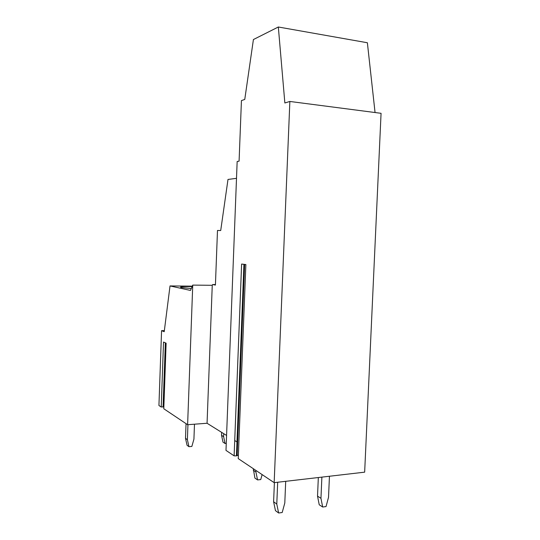 <?xml version="1.0" encoding="UTF-8"?>
<svg xmlns="http://www.w3.org/2000/svg" width="540" height="540" viewBox="0 0 540 540"><rect width="100%" height="100%" fill="white"/><g stroke="black" fill="none" stroke-linecap="round" stroke-linejoin="round"><path stroke-width="0.81" d="M274.165 482.659L238.241 458.602L245.869 264.539L241.61 264.053L234.117 455.841L225.99 450.401L237.154 161.501L239.085 161.156L241.434 100.595L244.762 99.434L253.415 39.541L278.329 27L284.857 102.978L289.859 101.459L274.165 482.659L364.655 472.163L381.065 113.312L289.859 101.459M226.564 435.436L207.063 423.259L212.254 285.302L212.598 284.546L215.419 285.073L217.485 230.472L220.712 230.533L227.995 179.449L236.507 178.335M236.972 441.929L234.718 440.519M187.616 424.71L163.796 408.76L166.118 343.177L163.525 342.063L161.231 407.038L158.936 405.506L161.568 330.662L164.221 331.695L170.019 285.937L190.472 290.439L192.74 285.107L187.616 424.71L207.063 423.259M234.117 455.841L236.425 455.875L238.383 455.058M161.231 407.038L163.87 406.681M212.254 285.302L192.74 285.107M215.44 284.573L212.598 284.546M375.057 112.529L367.376 42.748L278.329 27M285.701 481.315L284.796 503.01L282.191 512.514L278.633 513L275.454 510.651L273.611 501.768L276.784 504.05L278.633 513M188.953 446.681L187.056 445.284L185.504 438.332L187.394 439.688L188.953 446.681L191.855 446.425L193.928 439.142L194.481 424.197M185.504 438.332L186.044 423.657M187.94 424.683L187.394 439.688M253.247 470.185L255.899 471.974L257.567 479.918L254.907 478.082L253.307 468.693M255.96 470.462L255.899 471.974M257.567 479.918L260.752 479.561L262.123 474.593M322.677 507.02L319.235 504.779L317.527 496.139L320.956 498.312L322.677 507.02L326.038 506.561L328.523 497.327L329.447 476.246M221.549 435.348L223.614 436.658L225.085 443.502L223.013 442.152L221.549 435.348L221.663 432.371M223.729 433.661L223.614 436.658M317.527 496.139L318.33 477.536M273.611 501.768L274.394 482.632M225.085 443.502L226.26 443.394M191.282 288.536L181.238 287.557C178.848 286.801 182.48 286.47 192.119 286.565M277.682 482.247L276.784 504.05M164.363 330.615L161.568 330.662M192.294 286.153L170.019 285.937M321.881 477.124L320.956 498.312M244.64 264.398L237.154 455.261M243.931 264.317L236.425 455.875M166.064 343.156L163.816 406.708M165.341 342.846L163.067 407.079M241.623 264.053L234.131 455.848M163.525 342.07L161.237 407.045"/></g></svg>
